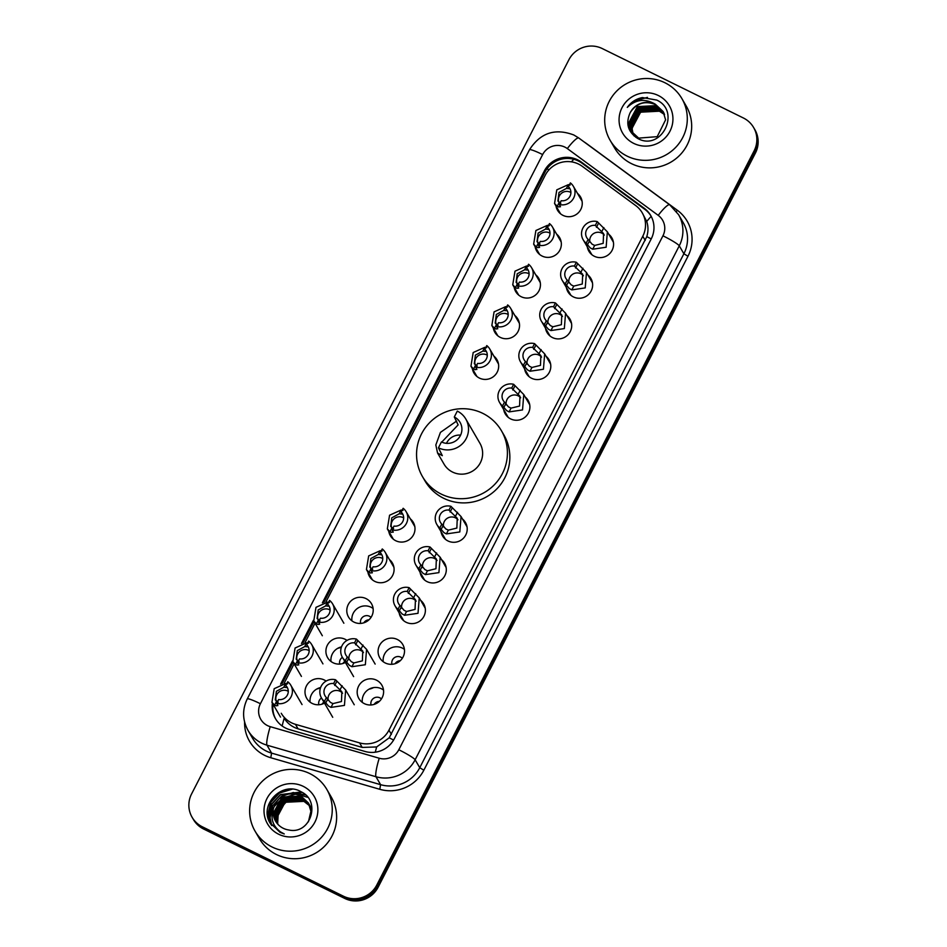 <?xml version="1.0" encoding="UTF-8"?>
<svg xmlns="http://www.w3.org/2000/svg" width="947" height="947" viewBox="0 0 947 947"><rect width="100%" height="100%" fill="white"/><g stroke="black" fill="none" stroke-linecap="round" stroke-linejoin="round"><path stroke-width="1.42" d="M587.909 274.985A13.282 13.033 149.8 0 1 573.385 296.908A13.282 13.033 149.8 0 1 566.389 287.509M567.004 315.659A13.282 13.033 149.8 0 1 552.492 337.582A13.282 13.033 149.8 0 1 545.484 328.183M546.099 356.332A13.282 13.033 149.8 0 1 531.587 378.255A13.282 13.033 149.8 0 1 524.579 368.857M525.194 397.006A13.282 13.033 149.8 0 1 510.682 418.929A13.282 13.033 149.8 0 1 503.674 409.53M462.491 519.027A13.282 13.033 149.8 0 1 447.967 540.95A13.282 13.033 149.8 0 1 440.971 531.551M441.586 559.701A13.282 13.033 149.8 0 1 427.061 581.624A13.282 13.033 149.8 0 1 420.066 572.225M420.681 600.374A13.282 13.033 149.8 0 1 406.168 622.297A13.282 13.033 149.8 0 1 399.161 612.898M383.215 661.716A13.282 13.033 149.8 0 1 404.416 649.37M397.338 639.474A13.282 13.033 149.8 0 1 400.853 660.118A13.282 13.033 149.8 0 1 379.818 657.905A13.282 13.033 149.8 0 1 397.338 639.474M362.31 702.39A13.282 13.033 149.8 0 1 383.511 690.043M376.433 680.147A13.282 13.033 149.8 0 1 379.948 700.792A13.282 13.033 149.8 0 1 358.913 698.578A13.282 13.033 149.8 0 1 376.433 680.147M608.814 234.311A13.282 13.033 149.8 0 1 594.29 256.246A13.282 13.033 149.8 0 1 587.282 246.836M324.478 703.112A13.282 13.033 149.8 0 1 308.639 682.811A13.282 13.033 149.8 0 1 326.099 681.082M345.383 662.438A13.282 13.033 149.8 0 1 329.544 642.137A13.282 13.033 149.8 0 1 347.004 640.409M351.917 620.841A13.282 13.033 149.8 0 1 373.118 608.507M366.039 598.611A13.282 13.033 149.8 0 1 369.555 619.243A13.282 13.033 149.8 0 1 348.52 617.03A13.282 13.033 149.8 0 1 366.039 598.611M389.383 559.499A13.282 13.033 149.8 0 1 374.87 581.422A13.282 13.033 149.8 0 1 367.862 572.024M410.288 518.826A13.282 13.033 149.8 0 1 395.775 540.749A13.282 13.033 149.8 0 1 388.767 531.35M535.706 274.784A13.282 13.033 149.8 0 1 521.193 296.719A13.282 13.033 149.8 0 1 514.185 287.32M556.611 234.11A13.282 13.033 149.8 0 1 542.098 256.045A13.282 13.033 149.8 0 1 535.091 246.646M514.801 315.458A13.282 13.033 149.8 0 1 500.288 337.392A13.282 13.033 149.8 0 1 493.28 327.982M493.908 356.131A13.282 13.033 149.8 0 1 479.383 378.066A13.282 13.033 149.8 0 1 472.375 368.655M577.516 193.437A13.282 13.033 149.8 0 1 563.003 215.371A13.282 13.033 149.8 0 1 555.996 205.973M402.333 658.248A6.227 6.108 -30.2 0 0 391.951 664.285M381.428 698.922A6.227 6.108 -30.2 0 0 371.046 704.959M371.046 617.373A6.227 6.108 -30.2 0 0 360.653 623.422M281.247 713.269A24.906 24.433 -30.2 0 0 295.452 724.325L359.576 742.886A24.906 24.433 -30.2 0 0 388.945 730.161L642.788 236.241A24.906 24.433 -30.2 0 0 635.709 205.582L582.239 166.305A24.906 24.433 -30.2 0 0 545.212 175.266L325.851 602.103M395.112 663.693A6.227 6.108 149.8 0 1 400.261 660.698M374.207 704.367A6.227 6.108 149.8 0 1 379.356 701.372M322.004 704.177A6.227 6.108 149.8 0 1 323.933 702.201M342.909 663.504A6.227 6.108 149.8 0 1 344.838 661.527M363.814 622.83A6.227 6.108 149.8 0 1 368.963 619.823M282.159 725.994A24.906 3.528 -73.9 0 1 284.171 718.264C287.557 723.496 292.185 727.024 298.092 728.847L362.216 747.42L376.657 746.946L389.205 737.831L646.789 236.643C648.375 231.459 648.352 226.392 646.718 221.456L642.255 212.862M315.197 622.83L304.946 642.776M294.292 663.504L284.041 683.45M342.412 657.336A6.227 6.108 -30.2 0 0 339.748 664.096M321.507 698.01A6.227 6.108 -30.2 0 0 318.855 704.769M310.107 702.189A13.282 13.033 149.8 0 1 320.607 687.558M331.012 661.515A13.282 13.033 149.8 0 1 341.512 646.884M272.405 703.136A24.906 24.433 -30.2 0 0 289.64 729.64L364.986 751.456A24.906 24.433 -30.2 0 0 394.343 738.719L651.24 238.869A24.906 24.433 -30.2 0 0 644.161 208.21L581.328 162.067A24.906 24.433 -30.2 0 0 544.3 171.028L322.394 602.825M323.838 602.399L544.951 172.141A24.906 24.433 149.8 0 1 581.979 163.18L644.812 209.334A24.906 24.433 149.8 0 1 651.027 216.058M743.383 117.984A24.906 24.433 149.8 0 1 754.12 150.857L376.799 885.019A24.906 24.433 149.8 0 1 343.43 896.205L202.315 826.79A24.906 24.433 149.8 0 1 191.59 793.917L568.898 59.744A24.906 24.433 149.8 0 1 602.268 48.569L743.383 117.984M192.111 817.297L193.413 819.522A24.906 24.433 149.8 0 0 203.617 829.016L344.732 898.431A24.906 24.433 149.8 0 0 378.102 887.256L755.41 153.083A24.906 24.433 149.8 0 0 754.889 129.703L754.238 128.591A24.906 24.433 149.8 0 1 754.759 151.97L377.451 886.143A24.906 24.433 149.8 0 1 344.081 897.318L202.966 827.903A24.906 24.433 149.8 0 1 192.762 818.409A24.906 24.433 149.8 0 0 202.966 827.903L344.081 897.318A24.906 24.433 149.8 0 0 377.451 886.143L754.759 151.97A24.906 24.433 149.8 0 0 754.238 128.591L753.587 127.478M313.398 620.321L301.489 643.498M292.493 660.994L280.584 684.172M282.028 683.746L293.12 662.154M302.933 643.072L314.025 621.481M275.766 719.14A24.906 24.433 149.8 0 1 273.056 704.248M627.127 156.137A41.502 40.721 149.8 0 1 610.128 140.31A41.502 40.721 149.8 0 1 616.142 91.646A41.502 40.721 149.8 0 1 664.865 82.72A41.502 40.721 149.8 0 1 681.864 98.547A41.502 40.721 149.8 0 1 675.85 147.211A41.502 40.721 149.8 0 1 627.127 156.137M681.864 98.547L686.244 106.076A41.502 40.721 149.8 0 1 680.23 154.74A41.502 40.721 149.8 0 1 631.507 163.665A41.502 40.721 149.8 0 1 614.508 147.839L610.128 140.31M658.295 95.493A27.072 26.552 149.8 0 1 669.967 131.219A27.072 26.552 149.8 0 1 633.697 143.376A27.072 26.552 149.8 0 1 622.037 107.65A27.072 26.552 149.8 0 1 658.295 95.493M663.208 111.687L655.537 104.572C644.871 100.477 636.42 103.176 630.193 112.657C625.422 123.37 627.873 131.941 637.556 138.369C661.337 151.97 681.449 111.332 656.745 100.074L642.397 97.553C636.053 98.855 631.01 102.134 627.293 107.402C635.804 99.328 645.156 98.263 655.336 104.229L663.101 111.509L665.599 119.843L657.206 136.664L638.68 138.12L631.069 131.088L628.69 122.98L637.355 106.609L656.153 105.626L663.492 112.22M663.587 112.397L656.354 105.969L637.568 106.964L628.903 123.323L631.176 131.266M663.942 113.131L657.159 107.366L638.373 108.349L629.708 124.72L631.602 131.953M663.847 112.942L656.958 107.011L638.171 108.005L629.506 124.365L631.495 131.775M664.261 113.877L657.976 108.763L639.189 109.745L630.524 126.117L632.063 132.616M664.178 113.687L657.774 108.408L638.976 109.402L630.323 125.762L631.945 132.45M664.545 114.634L658.781 110.148L639.994 111.142L631.329 127.502L632.56 133.255M664.474 114.445L658.579 109.805L639.793 110.787L631.128 127.158L632.43 133.101M632.087 132.829L635.78 137.279M631.886 132.485L637.071 138.096M632.691 133.882L634.218 136.084M633.081 133.882L632.146 128.899L634.253 119.618A18.762 18.407 149.8 0 1 659.396 111.201L640.61 112.184L631.945 128.555L632.951 133.728M659.396 111.201L664.439 114.516M630.193 112.657A18.762 18.407 149.8 0 1 655.336 104.229M647.452 97.375L633.874 101.104L627.293 107.402M438.437 447.813A20.751 20.361 149.8 0 0 465.806 419.024A20.751 20.361 149.8 0 0 457.306 411.105L454.288 416.988A14.11 13.838 149.8 0 1 458.017 438.911A14.11 13.838 149.8 0 1 441.456 441.941L438.437 447.813L442.32 455.661L437.561 453.009L435.833 444.972L440.426 432.4L456.643 421.036M454.288 416.988L458.135 424.883L441.776 442.095M437.561 453.009L444.048 464.148A20.751 20.361 -30.2 0 0 476.909 467.605A20.751 20.361 -30.2 0 0 479.916 443.267L465.806 419.024M441.231 494.085A45.657 44.793 149.8 0 1 422.528 476.684A45.657 44.793 149.8 0 1 429.145 423.155A45.657 44.793 149.8 0 1 482.733 413.33A45.657 44.793 149.8 0 1 501.437 430.743A45.657 44.793 149.8 0 1 494.819 484.272A45.657 44.793 149.8 0 1 441.231 494.085M501.437 430.743L503.875 434.922A45.657 44.793 149.8 0 1 497.258 488.451A45.657 44.793 149.8 0 1 443.658 498.276A45.657 44.793 149.8 0 1 424.954 480.863L422.528 476.684M446.487 443.326A14.11 13.838 149.8 0 1 460.609 435.111M272.085 846.997A41.502 40.721 149.8 0 1 255.074 831.17A41.502 40.721 149.8 0 1 261.088 782.506A41.502 40.721 149.8 0 1 309.811 773.581A41.502 40.721 149.8 0 1 326.822 789.407A41.502 40.721 149.8 0 1 320.796 838.071A41.502 40.721 149.8 0 1 272.085 846.997M326.822 789.407L331.201 796.936A41.502 40.721 149.8 0 1 325.176 845.6A41.502 40.721 149.8 0 1 276.465 854.525A41.502 40.721 149.8 0 1 259.454 838.699L255.074 831.17M308.509 803.151L300.85 796.06L282.028 796.983L273.328 813.284L275.613 821.25M308.426 821.795L310.888 811.283L308.379 802.938L300.59 795.61C287.119 791.147 278.051 795.539 273.363 808.774A18.762 18.407 149.8 0 0 288.835 829.998C310.592 834.911 321.234 801.067 301.359 791.917C282.68 780.399 259.123 804.204 269.717 822.446L270.049 823.038M309.539 804.926L309.124 804.275M308.982 804.062L301.88 797.824L283.058 798.747L274.358 815.059L276.169 822.126M309.669 805.151L309.006 804.05M308.864 803.837L301.62 797.386L282.798 798.309L274.097 814.609L276.027 821.901M310.569 806.69L310.154 806.051M310.699 806.915L309.574 805.199M309.409 804.997L302.91 799.599L284.088 800.523L275.388 816.823L276.773 822.967M309.894 805.601L309.468 804.974M309.314 804.761L302.649 799.15L283.828 800.085L275.127 816.385L276.619 822.754M311.599 808.466L311.184 807.815M311.042 807.602L310.604 806.974M310.45 806.761L309.965 806.157M309.799 805.956L303.94 801.363L285.118 802.287L276.417 818.599L277.424 823.783M311.729 808.691L311.066 807.59M310.924 807.377L310.498 806.737M310.344 806.524L309.87 805.921M309.705 805.719L303.679 800.925L284.858 801.849L276.157 818.149L277.258 823.582M277.956 824.375A18.762 18.407 149.8 0 1 277.672 823.345L277.956 824.364M303.253 786.353A27.072 26.552 149.8 0 1 314.913 822.079A27.072 26.552 149.8 0 1 278.643 834.224A27.072 26.552 149.8 0 1 266.983 798.499A27.072 26.552 149.8 0 1 303.253 786.353M269.717 822.446L280.075 832.366L284.254 833.964L280.466 831.868C272.629 825.879 270.262 818.184 273.363 808.774M277.672 823.345L278.347 810.869L286.787 801.351M307.68 797.303L297.216 794.308M295.298 794.261L282.36 798.167L274.417 806.323M305.538 794.959L293.239 792.532L281.33 796.403L272.783 805.648L270.037 817.746L271.777 825.595M301.418 791.941L280.3 794.628L271.753 803.873L269.007 815.983L271.162 824.766M289.746 789.123L279.27 792.864L270.724 802.109L267.977 814.207L270.582 823.902M302.14 792.367L280.43 794.853L271.884 804.098L269.137 816.196L271.233 824.873M292.232 789.182L279.401 793.077L270.854 802.322L268.108 814.432L270.653 824.02M269.611 822.221L270.108 823.132M568.437 186.689L570.378 182.913A12.453 12.216 -30.2 0 1 559.286 204.493L561.228 200.705A8.298 8.144 -30.2 0 0 568.437 186.689L569.538 188.607L566.401 188.429L559.014 192.442L557.925 201.036L560.825 203.333M570.887 192.466A8.298 8.144 -30.2 0 0 558.801 202.173M559.286 204.493L560.446 206.801M560.399 206.399L558.931 207.002L557.227 206.268L554.551 203.498L556.8 189.838L568.342 184.653L570.248 184.985M569.538 188.607L568.366 188.654M547.532 227.363L549.473 223.587A12.453 12.216 -30.2 0 1 538.381 245.166L540.335 241.378A8.298 8.144 -30.2 0 0 547.532 227.363L548.644 229.281L545.496 229.103L538.109 233.116L537.02 241.71L539.92 244.006M549.982 233.14A8.298 8.144 -30.2 0 0 537.896 242.846M538.381 245.166L539.541 247.475M539.494 247.072L538.026 247.676L536.322 246.942L533.658 244.172L535.895 230.512L547.437 225.327L549.355 225.658M548.644 229.281L547.461 229.328M526.627 268.037L528.568 264.26A12.453 12.216 -30.2 0 1 517.476 285.84L519.43 282.052A8.298 8.144 -30.2 0 0 526.627 268.037L527.739 269.954L524.591 269.777L517.204 273.79L516.115 282.384L519.015 284.68M529.077 273.813A8.298 8.144 -30.2 0 0 516.991 283.52M517.476 285.84L518.636 288.148M518.589 287.746L517.133 288.35L515.428 287.616L512.753 284.846L514.99 271.185L526.532 266L528.45 266.332M527.739 269.954L526.556 270.002M505.722 308.71L507.663 304.922A12.453 12.216 -30.2 0 1 496.571 326.502L498.524 322.726A8.298 8.144 -30.2 0 0 505.722 308.71L506.834 310.628L503.697 310.45L496.299 314.463L495.21 323.057L498.11 325.354M508.184 314.487A8.298 8.144 -30.2 0 0 496.098 324.182M496.571 326.502L497.731 328.822M497.684 328.42L496.228 329.023L494.523 328.289L491.848 325.519L494.085 311.859L505.627 306.674L507.545 307.006M506.834 310.628L505.662 310.675M484.817 349.384L486.77 345.596A12.453 12.216 -30.2 0 1 475.678 367.176L477.619 363.399A8.298 8.144 -30.2 0 0 484.817 349.384L485.929 351.301L482.792 351.124L475.394 355.137L474.305 363.731L477.205 366.027M487.279 355.161A8.298 8.144 -30.2 0 0 475.193 364.855M475.678 367.176L476.838 369.496M476.791 369.093L475.323 369.697L473.618 368.963L470.943 366.193L473.192 352.533L484.734 347.348L486.64 347.667M485.929 351.301L484.757 351.349M401.208 512.078L403.15 508.29A12.453 12.216 -30.2 0 1 392.058 529.87L394.011 526.082A8.298 8.144 -30.2 0 0 401.208 512.078L402.321 513.996L399.172 513.807L391.786 517.831L390.697 526.414L393.597 528.722M403.659 517.855A8.298 8.144 -30.2 0 0 391.573 527.55M392.058 529.87L393.218 532.178M393.171 531.788L391.715 532.392L390.01 531.658L387.335 528.888L389.572 515.227L401.114 510.042L403.031 510.362M402.321 513.996L401.137 514.032M380.303 552.752L382.245 548.964A12.453 12.216 -30.2 0 1 371.153 570.544L373.106 566.756A8.298 8.144 -30.2 0 0 380.303 552.752L381.416 554.67L378.279 554.48L370.881 558.505L369.792 567.087L372.692 569.396M382.766 558.529A8.298 8.144 -30.2 0 0 370.668 568.224M371.153 570.544L372.313 572.852M372.266 572.462L370.81 573.065L369.105 572.331L366.43 569.561L368.667 555.901L380.209 550.704L382.126 551.036M381.416 554.67L380.244 554.705M327.626 604.198L329.568 600.41A12.453 12.216 -30.2 0 1 318.476 621.99L320.429 618.202A8.298 8.144 -30.2 0 0 327.626 604.198L328.739 606.104L325.59 605.926L318.204 609.939L317.115 618.533L320.015 620.83M330.077 609.963A8.298 8.144 -30.2 0 0 317.991 619.669M318.476 621.99L319.636 624.298M319.589 623.895L318.133 624.499L316.428 623.777L313.753 621.007L315.99 607.347L327.532 602.15L329.449 602.481M328.739 606.104L327.555 606.151M306.721 644.871L308.663 641.083A12.453 12.216 -30.2 0 1 297.571 662.663L299.524 658.875A8.298 8.144 -30.2 0 0 306.721 644.871L307.834 646.777L304.697 646.6L297.299 650.613L296.21 659.207L299.11 661.503M309.184 650.636A8.298 8.144 -30.2 0 0 297.098 660.343M297.571 662.663L298.731 664.972M298.684 664.569L297.228 665.173L295.523 664.451L292.848 661.669L295.085 648.008L306.627 642.824L308.544 643.155M307.834 646.777L306.662 646.825M285.816 685.545L287.77 681.757A12.453 12.216 -30.2 0 1 276.678 703.337L278.619 699.549A8.298 8.144 -30.2 0 0 285.816 685.545L286.929 687.451L283.792 687.273L276.394 691.286L275.305 699.88L278.205 702.177M288.279 691.31A8.298 8.144 -30.2 0 0 276.193 701.017M276.678 703.337L277.838 705.645M277.791 705.243L276.323 705.846L274.618 705.113L271.943 702.343L274.192 688.682L285.734 683.497L287.639 683.829M286.929 687.451L285.757 687.498M588.123 239.402L592.112 244.208L594.669 245.439L603.18 243.355L603.57 233.554L595.32 225.398A8.298 8.144 -30.2 0 0 588.123 239.402L586.169 243.19L590.23 247.877L592.727 249.215L606.139 247.238L607.37 231.849L613.372 242.148M604.304 235.081A8.298 8.144 -30.2 0 0 589.874 242.183M586.169 243.19A12.453 12.216 -30.2 0 1 597.261 221.61L607.37 231.849M597.261 221.61L595.32 225.398M567.217 280.075L571.207 284.881L573.764 286.112L582.275 284.029L582.665 274.228L574.415 266.071A8.298 8.144 -30.2 0 0 567.217 280.075L565.264 283.863L569.325 288.551L571.822 289.889L585.234 287.912L586.477 272.523L592.467 282.822M583.399 275.755A8.298 8.144 -30.2 0 0 568.969 282.857M565.264 283.863A12.453 12.216 -30.2 0 1 576.356 262.283L586.477 272.523M576.356 262.283L574.415 266.071M546.312 320.749L550.314 325.555L552.859 326.786L561.382 324.703L561.76 314.901L553.51 306.745A8.298 8.144 -30.2 0 0 546.312 320.749L544.359 324.537L548.42 329.225L550.917 330.562L564.341 328.585L565.572 313.197L571.562 323.495M562.494 316.428A8.298 8.144 -30.2 0 0 548.064 323.531M544.359 324.537A12.453 12.216 -30.2 0 1 555.451 302.957L565.572 313.197M555.451 302.957L553.51 306.745M525.407 361.423L529.409 366.229L531.954 367.46L540.477 365.376L540.855 355.575L532.605 347.419A8.298 8.144 -30.2 0 0 525.407 361.423L523.466 365.211L527.515 369.898L530.012 371.236L543.436 369.259L544.667 353.87L550.657 364.169M541.589 357.102A8.298 8.144 -30.2 0 0 527.171 364.204M523.466 365.211A12.453 12.216 -30.2 0 1 534.558 343.631L544.667 353.87M534.558 343.631L532.605 347.419M504.502 402.096L508.503 406.902L511.049 408.133L519.572 406.05L519.95 396.248L511.7 388.092A8.298 8.144 -30.2 0 0 504.502 402.096L502.561 405.884L506.621 410.572L509.107 411.898L522.531 409.933L523.762 394.544L529.764 404.843M520.684 397.776A8.298 8.144 -30.2 0 0 506.266 404.878M502.561 405.884A12.453 12.216 -30.2 0 1 513.653 384.304L523.762 394.544M513.653 384.304L511.7 388.092M441.799 524.117L445.788 528.923L448.345 530.142L456.856 528.071L457.247 518.269L448.996 510.113A8.298 8.144 -30.2 0 0 441.799 524.117L439.846 527.905L443.906 532.593L446.404 533.919L459.816 531.954L461.059 516.553L467.049 526.863M457.981 519.796A8.298 8.144 -30.2 0 0 443.551 526.899M439.846 527.905A12.453 12.216 -30.2 0 1 450.938 506.325L461.059 516.553M450.938 506.325L448.996 510.113M420.894 564.791L424.895 569.585L427.44 570.816L435.963 568.733L436.342 558.943L428.091 550.787A8.298 8.144 -30.2 0 0 420.894 564.791L418.941 568.579L423.001 573.266L425.499 574.592L438.911 572.627L440.154 557.227L446.144 567.537M437.076 560.47A8.298 8.144 -30.2 0 0 422.646 567.573M418.941 568.579A12.453 12.216 -30.2 0 1 430.033 546.999L440.154 557.227M430.033 546.999L428.091 550.787M399.989 605.464L403.99 610.259L406.535 611.49L415.058 609.406L415.437 599.617L407.186 591.449A8.298 8.144 -30.2 0 0 399.989 605.464L398.048 609.252L402.096 613.94L404.594 615.266L418.018 613.301L419.249 597.9L425.239 608.211M416.171 601.144A8.298 8.144 -30.2 0 0 401.741 608.246M398.048 609.252A12.453 12.216 -30.2 0 1 409.14 587.673L419.249 597.9M409.14 587.673L407.186 591.449M347.312 656.898L351.313 661.704L353.858 662.936L362.381 660.852L362.76 651.051L354.509 642.895A8.298 8.144 -30.2 0 0 347.312 656.898L345.359 660.686L349.419 665.374L351.917 666.712L365.341 664.735L366.572 649.346L375.154 664.084M363.494 652.578A8.298 8.144 -30.2 0 0 349.064 659.68M345.359 660.686A12.453 12.216 -30.2 0 1 356.451 639.107L366.572 649.346M356.451 639.107L354.509 642.895M326.407 697.572L330.408 702.378L332.953 703.609L341.476 701.526L341.855 691.724L333.604 683.568A8.298 8.144 -30.2 0 0 326.407 697.572L324.466 701.36L328.514 706.048L331.012 707.385L344.436 705.408L345.667 690.02L354.249 704.757M342.589 693.251A8.298 8.144 -30.2 0 0 328.171 700.354M324.466 701.36A12.453 12.216 -30.2 0 1 335.558 679.78L345.667 690.02M335.558 679.78L333.604 683.568M549.023 169.797A24.906 2.64 -152.8 0 0 546.975 168.862M651.216 238.916A24.906 2.64 -152.8 0 0 646.789 236.643M646.718 221.456A24.906 4.451 -53.7 0 1 651.193 216.366M393.597 740.081A24.906 2.64 -152.8 0 0 389.205 737.831M571.443 161.854A24.906 4.451 -53.7 0 1 573.799 159.262M375.296 752.19A24.906 3.528 -73.9 0 1 376.657 746.946M645.227 240.431L642.788 236.241M391.383 734.351L388.945 730.161M362.216 747.42L359.576 742.886M298.092 728.847L295.452 724.325M544.951 172.141L544.3 171.028M564.885 147.116A16.608 16.288 -30.2 0 0 542.643 154.562L260.413 703.728A16.608 16.288 -30.2 0 0 270.226 726.669L379.226 758.227A16.608 16.288 -30.2 0 0 398.805 749.752L662.947 235.803A16.608 16.288 -30.2 0 0 658.224 215.36L567.324 148.584A16.608 16.288 -30.2 0 0 564.885 147.116M567.324 148.584A16.608 2.971 -53.7 0 1 578.771 138.002L573.835 134.995C555.096 127.94 540.323 132.852 529.491 149.756A16.608 1.764 27.2 0 1 542.643 154.562M662.947 235.803A16.608 1.764 27.2 0 1 679.271 245.818L415.129 759.766A33.204 32.577 149.8 0 1 375.971 776.729L266.971 745.171A33.204 32.577 149.8 0 1 261.632 743.111A33.204 32.577 149.8 0 1 248.031 730.445L252.66 738.388A33.204 32.577 -30.2 0 0 266.261 751.054A33.204 32.577 -30.2 0 0 271.6 753.114L380.599 784.672A33.204 32.577 -30.2 0 0 419.758 767.709L683.888 253.76A33.204 32.577 -30.2 0 0 683.189 222.592L678.561 214.649A33.204 32.577 149.8 0 1 679.271 245.818L683.888 253.76L687.972 256.258L423.842 770.207A37.359 36.649 149.8 0 1 379.783 789.301L270.783 757.742A37.359 36.649 149.8 0 1 244.598 722.016M270.783 757.742L271.6 753.114L266.971 745.171A16.608 2.356 -73.9 0 1 270.226 726.669M584.204 141.979A37.359 36.649 149.8 0 1 586.453 143.506L677.365 210.281A37.359 36.649 149.8 0 1 687.972 256.258M754.12 150.857L755.41 153.083M202.315 826.79L203.617 829.016M343.43 896.205L344.732 898.431M376.799 885.019L378.102 887.256M379.226 758.227A16.608 2.356 -73.9 0 0 375.971 776.729L380.599 784.672L379.783 789.301M398.805 749.752A16.608 1.764 27.2 0 1 415.129 759.766L419.758 767.709L423.842 770.207M676.43 211.43A4.155 0.746 126.3 0 0 677.365 210.281M658.224 215.36A16.608 2.971 -53.7 0 1 669.683 204.765L578.771 138.002M529.491 149.756L247.262 698.922A16.608 1.764 27.2 0 1 260.413 703.728M581.979 163.18L581.328 162.067M644.812 209.334L644.161 208.21M557.227 206.268L559.168 202.492M566.401 188.429L568.342 184.653M536.322 246.942L538.263 243.166M545.496 229.103L547.437 225.327M515.428 287.616L517.358 283.84M524.591 269.777L526.532 266M494.523 328.289L496.465 324.513M503.697 310.45L505.627 306.674M473.618 368.963L475.56 365.187M482.792 351.124L484.734 347.348M390.01 531.658L391.94 527.881M399.172 513.807L401.114 510.042M369.105 572.331L371.046 568.555M378.279 554.48L380.209 550.704M337.748 648.304A16.608 16.288 -30.2 0 0 341.417 647.121M316.428 623.777L318.358 620.001M325.59 605.926L327.532 602.15M316.843 688.978A16.608 16.288 -30.2 0 0 320.512 687.794L316.772 689.025M295.523 664.451L297.465 660.675M304.697 646.6L306.627 642.824M274.618 705.113L276.56 701.348M283.792 687.273L285.734 683.497M603.843 227.588L601.901 231.364M594.669 245.439L592.727 249.215M589.235 241.319L587.282 245.107M598.374 223.516L596.432 227.304M582.938 268.261L580.996 272.038M573.764 286.112L571.822 289.889M568.33 281.993L566.377 285.769M577.469 264.189L575.527 267.977M562.033 308.935L560.091 312.711M552.859 326.786L550.917 330.562M547.425 322.667L545.472 326.443M556.564 304.863L554.622 308.651M541.128 349.609L539.186 353.385M531.954 367.46L530.012 371.236M526.52 363.34L524.579 367.116M535.671 345.537L533.717 349.325M520.223 390.282L518.281 394.059M511.049 408.133L509.107 411.898M505.615 404.002L503.674 407.79M514.766 386.21L512.812 389.998M457.519 512.303L455.578 516.079M448.345 530.142L446.404 533.919M442.912 526.023L440.959 529.811M452.05 508.231L450.109 512.019M436.614 552.977L434.673 556.753M427.44 570.816L425.499 574.592M422.007 566.697L420.054 570.485M431.145 548.905L429.204 552.693M415.709 593.651L413.768 597.427M406.535 611.49L404.594 615.266M401.102 607.37L399.161 611.158M410.24 589.579L408.299 593.367M369.046 689.179A16.608 16.288 -30.2 0 0 373.461 687.629M363.032 645.085L361.091 648.861M353.858 662.936L351.917 666.712M348.425 658.816L346.472 662.604M357.564 641.024L355.622 644.8M342.127 685.758L340.186 689.534M332.953 703.609L331.012 707.385M327.52 699.49L325.579 703.278M336.659 681.698L334.717 685.474M678.561 214.649L669.683 204.765M247.262 698.922C242.16 709.587 242.408 720.099 248.031 730.445M573.385 186.346L582.074 201.273M554.551 203.498L560.553 213.809M552.48 227.02L561.169 241.947M533.658 244.172L539.648 254.483M531.587 267.693L540.275 282.62M512.753 284.846L518.743 295.156M510.682 308.367L519.37 323.294M491.848 325.519L497.85 335.83M489.777 349.041L498.465 363.968M470.943 366.193L476.945 376.504M406.168 511.735L414.857 526.662M387.335 528.888L393.325 539.186M385.263 552.409L393.952 567.336M366.43 569.561L372.42 579.86M341.405 647.156L337.677 648.352M332.586 603.843L343.856 623.221M313.753 621.007L322.335 635.745M311.681 644.516L322.951 663.894M292.848 661.669L301.43 676.418M290.776 685.19L302.046 704.568M271.943 702.343L280.525 717.092M583.163 239.745L591.851 254.672M562.258 280.419L570.946 295.346M541.353 321.092L550.041 336.019M520.448 361.766L529.136 376.693M499.543 402.439L508.231 417.367M436.839 524.46L445.528 539.388M415.934 565.134L424.623 580.061M395.029 605.808L403.718 620.735M342.352 657.242L353.622 676.62M368.963 689.227L373.568 687.605M321.447 697.915L332.728 717.293"/></g></svg>
